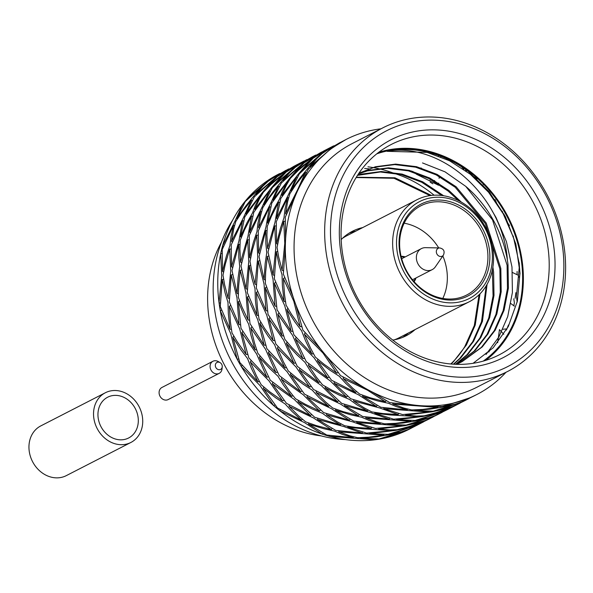 <?xml version="1.0" encoding="UTF-8"?>
<svg xmlns="http://www.w3.org/2000/svg" width="593" height="593" viewBox="0 0 593 593"><rect width="100%" height="100%" fill="white"/><g stroke="black" fill="none" stroke-linecap="round" stroke-linejoin="round"><path stroke-width="0.89" d="M134.885 407.821A22.927 19.399 62.8 0 0 107.659 397.206A22.927 19.399 62.8 0 0 100.877 426.463A22.927 19.399 62.8 0 0 128.607 437.997A22.927 19.399 62.8 0 0 134.885 407.821M138.554 405.679A27.945 23.638 62.8 0 0 105.369 392.744A27.945 23.638 62.8 0 0 97.104 428.398A27.945 23.638 62.8 0 0 130.897 442.46A27.945 23.638 62.8 0 0 138.554 405.679M105.369 392.744L40.784 425.907A27.945 23.638 62.8 0 0 32.519 461.562A27.945 23.638 62.8 0 0 66.312 475.623L130.897 442.46M222.234 366.852L222.019 368.92A6.805 5.76 -117.2 0 1 219.173 373.375A6.805 5.76 -117.2 0 1 210.945 369.95A6.805 5.76 -117.2 0 1 212.954 361.263A6.805 5.76 -117.2 0 1 215.993 360.766A6.805 5.76 -117.2 0 1 218.239 361.545L220.04 362.582A3.943 3.336 -117.2 0 1 222.234 366.852A3.943 3.336 -117.2 0 1 218.55 369.661A3.943 3.336 -117.2 0 1 215.318 365.295A3.943 3.336 -117.2 0 1 218.743 362.13A3.943 3.336 -117.2 0 1 220.04 362.582M219.173 373.375L168.19 399.556A6.805 5.76 -117.2 0 1 159.954 396.131A6.805 5.76 -117.2 0 1 161.971 387.444L212.954 361.263M434.069 195.208A118.229 100.017 62.8 0 0 388.645 171.829M362.716 227.586A58.759 49.701 62.8 0 0 352.353 231.292A58.759 49.701 62.8 0 0 341.175 239.609M392.759 340.071A58.759 49.701 62.8 0 0 406.027 335.831A58.759 49.701 62.8 0 0 415.078 329.575M349.032 233.197A58.759 49.701 -117.2 0 1 355.911 231.077M408.28 333.066A58.759 49.701 -117.2 0 1 402.551 337.424M490.218 193.118L487.995 191.583M441.125 156.382L440.688 156.767M306.107 159.999L293.906 168.078L274.07 185.135L286.182 172.044L306.744 159.673M274.07 185.135L274.255 185.609M282.668 174.646L271.016 184.519L263.329 192.288L259.393 198.966L254.871 209.173L271.045 188.322L282.668 174.646L283.017 174.861M260.386 195.564L255.368 205.363L252.507 212.931L247.081 222.583L240.565 236.748L244.79 216.897L260.386 195.564L261.128 195.838M240.565 236.748L241.284 237.526M242.537 220.722L231.218 244.887L231.552 266.754L238.942 240.921L242.537 220.722L243.59 220.87M229.699 249.112L230.714 271.179L228.038 297.99L224.599 284.61L222.998 275.145L225.296 264.167L229.699 249.112L230.974 248.993M228.038 297.99L229.306 298.598M222.264 279.592L220.262 306.455L229.995 329.174L228.342 313.667L227.986 302.489L225.11 292.927L222.264 279.592L223.591 279.133M495.059 199.552L496.549 202.888M502.501 211.301L502.16 211.909M229.995 329.174L231.44 329.523M412.602 427.494L406.761 430.221L382.055 438.635A143.306 121.231 -117.2 0 1 374.776 439.806L329.849 436.433A143.306 121.231 -117.2 0 1 322.355 434.15L304.379 422.535L280.066 410.942A143.306 121.231 -117.2 0 1 273.662 405.59L259.949 385.465L241.329 366.548A143.306 121.231 -117.2 0 1 237.111 359.061L230.699 333.562L220.329 310.947A143.306 121.231 -117.2 0 1 219.032 302.615A143.306 121.231 -117.2 0 1 220.692 253.737A143.306 121.231 -117.2 0 1 222.538 245.999A143.306 121.231 -117.2 0 1 242.367 204.822A143.306 121.231 -117.2 0 1 247.036 199.018A143.306 121.231 -117.2 0 1 278.451 174.194L279.711 173.549M221.56 310.132L220.329 310.947A143.306 121.231 -117.2 0 0 237.111 359.061L238.623 359.084M231.552 266.754L232.552 267.51M254.871 209.173L255.301 209.863M297.493 165.588L312.578 156.671L297.538 165.773M467.084 170.576L466.165 171.043M483.028 184.912L482.776 185.75M431.697 153.231L432.749 153.958M438.435 155.388L438.486 155.915M306.499 160.962L321.569 152.053L306.544 161.148M313.853 156.018L304.253 161.407L295.203 167.419L289.807 172.437L283.076 180.517L302.919 163.453L315.758 155.04M291.689 170.021L284.536 177.581L272.906 192.021L263.892 204.548L272.328 187.662L291.689 170.021L292.03 170.235M263.892 204.548L264.322 205.23M269.392 190.939L253.804 212.272L249.571 232.122L261.528 208.306L269.392 190.939L270.126 191.213M251.543 216.097L247.948 236.296L240.558 262.128L239.883 249.208L240.232 240.261L244.472 229.958L251.543 216.097L252.611 216.245M240.558 262.128L241.566 262.892M238.72 244.486L231.996 270.519L237.052 293.357L238.112 277.672L239.713 266.561L238.809 257.229L238.72 244.486L239.987 244.36M231.27 274.967L237 297.856L239.001 324.549L229.276 301.822L231.27 274.967L232.589 274.507M239.001 324.549L240.439 324.897M229.335 306.322L230.418 321.917L231.996 332.903L237.437 342.042L246.117 354.436L239.713 328.937L229.335 306.322L230.573 305.499M242.063 365.236L241.329 366.548A143.306 121.231 -117.2 0 0 273.662 405.59L274.944 404.93M232.812 337.261L240.973 349.877L247.533 358.543L251.476 368.512L257.918 381.81L239.817 362.501L232.812 337.261L233.842 336.142M257.918 381.81L259.386 381.477M246.117 354.436L247.644 354.458M237.052 293.357L238.319 293.965M249.571 232.122L250.283 232.901M283.076 180.517L283.269 180.991M461.539 166.796L463.808 169.346M465.683 169.576L465.587 170.621M324.119 150.748L317.774 154.469L303.32 165.499L292.09 175.884L304.202 162.793L324.771 150.414M292.09 175.884L292.282 176.358M300.695 165.395L281.341 183.037L272.899 199.923L289.065 179.071L300.695 165.395L301.036 165.61M278.399 186.313L270.541 203.673L258.578 227.497L260.594 215.644L262.818 207.639L268.881 198.418L278.399 186.313L279.14 186.587M258.578 227.497L259.297 228.283M260.557 211.464L249.238 235.636L249.571 257.503L253.396 242.27L256.954 231.678L257.992 223.012L260.557 211.464L261.624 211.612M247.726 239.861L248.734 261.928L246.058 288.732L241.01 265.894L247.726 239.861L248.986 239.742M246.058 288.732L247.318 289.34M240.276 270.349L238.631 285.989L238.297 297.197L241.862 306.729L248.007 319.923L246.013 293.231L240.276 270.349L241.603 269.882M238.356 301.689L243.931 314.979L248.719 324.319L250.95 335.104L255.138 349.811L240.995 328.277L238.356 301.689L239.587 300.873M255.138 349.811L256.658 349.826M241.818 332.636L248.83 357.875L266.924 377.185L256.554 353.91L241.818 332.636L242.841 331.524M263.351 388.378L277.472 407.984L301.489 420.2L291.756 411.201L285.196 404.018L275.804 397.888L263.351 388.378L263.766 386.977M250.335 361.93L268.963 380.839L282.668 400.964L269.845 391.906L261.239 384.798L256.324 375.577L250.335 361.93L251.076 360.603M282.668 400.964L283.965 400.305M280.185 409.6L280.066 410.942A143.306 121.231 -117.2 0 0 322.355 434.15L323.037 433.179M301.489 420.2L302.512 419.303M266.924 377.185L268.384 376.851M248.007 319.923L249.453 320.272M249.571 257.503L250.587 258.259M272.899 199.923L273.321 200.597M331.25 147.086L315.506 156.337L324.052 150.8L330.597 147.42M324.527 151.704L339.604 142.794L324.564 151.897M331.902 146.745L313.215 158.168L301.096 171.258L320.939 154.202L333.777 145.796M309.702 160.77L298.079 174.446L281.905 195.297L286.426 185.083L290.355 178.404L298.049 170.643L309.702 160.77L310.05 160.985M281.905 195.297L282.335 195.979M287.42 181.688L271.824 203.021L267.599 222.864L274.107 208.706L279.54 199.055L282.401 191.48L287.42 181.688L288.154 181.955M269.563 206.846L265.968 227.045L258.578 252.877L258.244 231.011L269.563 206.846L270.623 206.987M258.578 252.877L259.586 253.634M256.732 235.236L252.329 250.29L250.024 261.268L251.632 270.727L255.064 284.106L257.74 257.303L256.732 235.236L257.999 235.117M249.297 265.716L252.144 279.051L255.012 288.613L255.375 299.784L257.021 315.291L247.296 292.571L249.297 265.716L250.617 265.249M257.021 315.291L258.466 315.646M247.363 297.063L250.009 323.652L264.144 345.185L257.733 319.686L247.363 297.063L248.586 296.255M250.824 328.011L265.56 349.284L275.93 372.567L264.989 361.574L257.844 353.25L254.493 342.939L250.824 328.011L251.855 326.891M275.93 372.567L277.398 372.226M259.356 357.297L270.245 380.18L291.682 396.339L283.365 384.961L277.961 376.214L269.845 368.638L259.356 357.297L260.09 355.978M289.073 406.316L298.553 415.849L305.669 421.868L316.232 425.559L331.361 429.525L313.386 417.909L289.073 406.316L289.191 404.967M272.357 383.753L294.21 399.393L310.495 415.574L286.486 403.359L272.357 383.753L272.773 382.359M310.495 415.574L311.51 414.685M308.597 424.099L326.736 435.025L353.176 437.686L342.22 434.35L334.452 431.059L323.578 428.672L308.597 424.099L308.471 422.928M331.361 429.525L332.05 428.546M291.682 396.339L292.979 395.672M264.144 345.185L265.657 345.2M255.064 284.106L256.339 284.714M267.599 222.864L268.31 223.65M301.096 171.258L301.288 171.733M329.575 435.521L329.849 436.433A143.306 121.231 -117.2 0 0 374.776 439.806L374.887 439.191M353.176 437.686L353.539 436.796M381.833 438.331L382.055 438.635A143.306 121.231 -117.2 0 0 409.363 429.162L411.957 427.827M360.729 438.257L376.029 436.893L394.145 433.965L404.041 431.259L379.068 438.953L360.729 438.257L360.425 437.641M342.139 141.497L329.953 149.577L310.102 166.633L316.832 158.561L322.229 153.535L331.287 147.531L342.791 141.164M310.102 166.633L310.295 167.107M318.715 156.137L299.361 173.786L290.918 190.664L299.939 178.145L311.562 163.705L318.715 156.137L319.064 156.352M296.426 177.062L288.554 194.422L276.605 218.246L280.83 198.388L296.426 177.062L297.16 177.337M276.605 218.246L277.316 219.025M278.569 202.22L271.505 216.074L267.265 226.378L266.909 235.332L267.584 248.252L274.982 222.419L278.569 202.22L279.637 202.369M265.753 230.603L265.842 243.352L266.746 252.677L265.145 263.789L264.085 279.481L259.022 256.643L265.753 230.603L267.013 230.484M264.085 279.481L265.353 280.089M258.303 261.09L256.309 287.946L266.027 310.673L264.033 283.98L258.303 261.09L259.615 260.631M256.369 292.445L266.746 315.061L273.151 340.56L264.463 328.166L259.03 319.019L257.444 308.041L256.369 292.445L257.607 291.623M273.151 340.56L274.67 340.575M259.845 323.385L266.85 348.625L284.944 367.934L278.502 354.629L274.566 344.666L268.006 336.001L259.845 323.385L260.868 322.266M268.362 352.672L286.975 371.589L300.688 391.714L279.251 375.554L268.362 352.672L269.096 351.36M300.688 391.714L301.978 391.054M281.364 379.127L289.317 390.95L295.507 398.726L305.269 404.263L319.501 410.949L303.223 394.76L281.364 379.127L281.779 377.726M317.603 419.473L335.742 430.399L362.182 433.06L343.466 426.434L317.603 419.473L317.477 418.302M298.094 401.683L312.066 408.911L322.392 413.284L329.752 418.621L340.375 424.899L314.668 417.25L298.094 401.683L298.212 400.342M340.375 424.899L341.064 423.921M338.855 431.815L349.788 435.788L357.601 437.701L368.572 437.197L383.782 435.18L338.855 431.815L338.581 430.896M362.182 433.06L362.545 432.178M319.501 410.949L320.524 410.052M284.944 367.934L286.419 367.593M266.027 310.673L267.465 311.021M267.584 248.252L268.599 249.008M290.918 190.664L291.348 191.346M333.533 147.086L346.023 139.496A143.306 121.231 62.8 0 0 333.533 147.086A143.306 121.231 62.8 0 0 327.721 151.511A143.306 121.231 62.8 0 0 299.925 186.039L308.367 169.161L327.721 151.511M383.782 435.18L383.893 434.558M415.782 425.863L408.058 429.554L401.172 431.934L390.831 433.705M415.137 426.197L410.69 428.361M305.432 172.437L295.914 184.542L289.851 193.763L287.62 201.768L285.611 213.621L297.567 189.797L305.432 172.437L306.173 172.711M287.59 197.588L285.018 209.136L283.98 217.794L280.422 228.387L276.605 243.619L276.264 221.76L287.59 197.588L288.65 197.736M276.605 243.619L277.613 244.375M274.759 225.977L268.036 252.018L273.091 274.856L275.76 248.052L274.759 225.977L276.019 225.859M267.31 256.465L273.047 279.355L275.033 306.047L268.888 292.846L265.323 283.313L265.657 272.113L267.31 256.465L268.636 255.998M275.033 306.047L276.486 306.396M265.382 287.813L268.029 314.401L282.164 335.927L277.984 321.228L275.745 310.435L270.964 301.103L265.382 287.813L266.62 286.997M268.851 318.76L283.58 340.034L293.95 363.309L275.856 343.999L268.851 318.76L269.874 317.648M293.95 363.309L295.418 362.975M277.368 348.047L283.358 361.693L288.272 370.921L296.878 378.023L309.694 387.088L295.989 366.956L277.368 348.047L278.11 346.727M290.385 374.494L302.83 384.012L312.222 390.142L318.782 397.325L328.522 406.316L304.505 394.108L290.385 374.494L290.8 373.101M328.522 406.316L329.538 405.427M307.1 397.058L323.682 412.624L349.381 420.274L331.405 408.659L307.1 397.058L307.218 395.724M347.869 427.182L366.6 433.083L392.796 430.555L363.301 428.85L347.869 427.182L347.602 426.263M326.61 414.848L352.479 421.801L371.188 428.435L355.733 427.412L344.763 425.767L337.091 421.727L326.61 414.848L326.484 413.677M371.188 428.435L371.552 427.546M369.736 433.631L388.081 434.328L413.047 426.634L395.805 430.362L369.736 433.631L369.432 433.023M392.796 430.555L392.907 429.932M349.381 420.274L350.07 419.303M309.694 387.088L310.991 386.428M282.164 335.927L283.684 335.949M273.091 274.856L274.351 275.456M285.611 213.621L286.323 214.399M421.616 422.868L415.775 425.589L391.061 434.009M283.758 221.359L284.773 243.426L282.098 270.23L278.658 256.851L277.057 247.385L279.355 236.407L283.758 221.359L285.033 221.233M282.098 270.23L283.365 270.838M276.323 251.84L274.329 278.695L284.054 301.414L282.409 285.908L282.046 274.729L279.17 265.175L276.323 251.84L277.65 251.373M274.389 283.187L284.766 305.81L291.17 331.302L277.042 309.776L274.389 283.187L275.619 282.372M291.17 331.302L292.683 331.324M277.858 314.134L281.519 329.056L284.877 339.366L292.023 347.691L302.956 358.683L292.594 335.408L277.858 314.134L278.888 313.015M286.389 343.421L296.871 354.755L304.987 362.338L310.391 371.085L318.715 382.455L297.271 366.304L286.389 343.421L287.123 342.094M318.715 382.455L320.005 381.796M299.391 369.869L313.519 389.475L337.528 401.691L321.243 385.509L299.391 369.869L299.806 368.483M316.106 392.44L340.419 404.026L358.387 415.649L343.265 411.683L332.703 407.991L325.579 401.972L316.106 392.44L316.225 391.091M358.387 415.649L359.084 414.67M335.631 410.223L353.762 421.149L380.209 423.81L369.254 420.474L361.478 417.183L350.604 414.789L335.631 410.223L335.505 409.044M378.742 429.006L389.549 429.947L397.102 429.695L407.665 427.027L422.053 422.008L404.819 425.73L378.742 429.006L378.43 428.398M356.875 422.557L401.802 425.93L375.614 428.45L356.875 422.557L356.608 421.645M401.802 425.93L401.913 425.307M430.614 418.243L414.685 424.996L399.852 429.08M380.209 423.81L380.573 422.92M337.528 401.691L338.544 400.809M302.956 358.683L304.431 358.35M284.054 301.414L285.5 301.763M285.611 238.994L285.277 217.134L296.596 192.962A143.306 121.231 62.8 0 0 285.611 238.994A143.306 121.231 62.8 0 0 285.329 247.214A143.306 121.231 62.8 0 0 293.061 296.789L283.335 274.07L285.329 247.214M429.977 418.584L417.057 424.929L400.075 429.376M419.733 423.773L423.484 421.912L419.696 423.736M283.395 278.562L284.477 294.165L286.056 305.143L291.497 314.29L300.177 326.684L293.772 301.177L283.395 278.562L284.633 277.746M286.871 309.502L295.032 322.118L301.592 330.783L305.536 340.753L311.977 354.058L293.876 334.748L286.871 309.502L287.901 308.382M311.977 354.058L313.445 353.717M295.396 338.796L306.284 361.671L327.721 377.83L314.008 357.705L295.396 338.796L296.129 337.476M308.397 365.251L330.257 380.884L346.534 397.073L332.302 390.379L322.533 384.85L316.351 377.074L308.397 365.251L308.812 363.85M346.534 397.073L347.557 396.176M325.127 387.807L341.701 403.373L367.408 411.016L356.778 404.745L349.418 399.408L339.1 395.034L325.127 387.807L325.246 386.466M344.637 405.597L370.499 412.55L389.216 419.184L362.775 416.516L344.637 405.597L344.511 404.426M389.216 419.184L389.571 418.302M365.881 417.932L376.814 421.905L384.635 423.825L395.605 423.32L410.808 421.304L365.881 417.932L365.614 417.012M439.628 413.618L433.794 416.338L408.859 424.455M387.755 424.373L403.062 423.009L421.178 420.089L431.067 417.383L406.101 425.07L387.755 424.373L387.451 423.765M433.157 416.946L428.702 419.11M438.99 413.951L426.07 420.304L409.081 424.751M410.808 421.304L410.919 420.682M367.408 411.016L368.097 410.045M327.721 377.83L329.004 377.178M300.177 326.684L301.704 326.699M304.402 334.17L323.022 353.08L336.728 373.212L323.911 364.146L315.306 357.045L310.391 347.817L304.402 334.17L305.136 332.843M336.728 373.212L338.025 372.545M317.411 360.618L331.539 380.224L355.548 392.44L345.815 383.441L339.255 376.266L329.864 370.136L317.411 360.618L317.833 359.217M334.133 383.182L358.439 394.775L376.414 406.398L350.715 398.741L334.133 383.182L334.244 381.848M376.414 406.398L377.096 405.419M353.643 400.972L364.124 407.851L371.796 411.89L382.767 413.536L398.222 414.559L379.513 407.925L353.643 400.972L353.517 399.793M374.902 413.299L390.327 414.967L419.829 416.671L393.633 419.199L374.902 413.299L374.628 412.387M419.829 416.671L419.94 416.056M396.761 419.748L415.115 420.444L440.073 412.758L422.839 416.479L396.761 419.748L396.458 419.147M442.17 412.32L437.723 414.477M418.087 420.126L442.808 411.712L447.997 409.326L435.092 415.678L428.198 418.058L417.865 419.829M398.222 414.559L398.585 413.669M355.548 392.44L356.571 391.55M320.983 349.433L302.89 330.123L295.877 304.876A143.306 121.231 62.8 0 0 320.983 349.433A143.306 121.231 62.8 0 0 326.417 355.993A143.306 121.231 62.8 0 0 364.554 387.815L340.545 375.599L326.417 355.993M343.139 378.556L352.613 388.096L359.729 394.115L370.299 397.799L385.42 401.772L367.452 390.15L343.139 378.556L343.258 377.207M362.657 396.339L377.637 400.912L388.511 403.307L396.28 406.598L407.235 409.926L380.795 407.265L362.657 396.339L362.538 395.168M407.235 409.926L407.599 409.044M383.908 408.681L402.647 414.574L428.835 412.046L383.908 408.681L383.641 407.769M405.768 415.13L431.845 411.853L449.079 408.132L434.691 413.151L424.128 415.819L416.575 416.071L405.768 415.13L405.464 414.514M457.648 404.367L441.718 411.112L426.886 415.196M451.807 407.369L444.09 411.053L427.108 415.5M446.766 409.889L450.51 408.036L446.729 409.852M428.835 412.046L428.947 411.431M385.42 401.772L386.11 400.786M392.914 404.055L437.842 407.428L422.639 409.437L411.661 409.941L403.848 408.028L392.914 404.055L392.64 403.136M437.842 407.428L437.953 406.805M414.789 410.497L433.135 411.194L458.1 403.499L448.212 406.205L430.095 409.133L414.789 410.497L414.485 409.889M466.016 400.075L453.104 406.427L435.892 410.578M460.183 403.07L455.735 405.234M490.003 349.929L488.78 352.079M503.791 334.326L499.454 329.582L497.683 342.71M466.661 399.741L460.828 402.462L436.114 410.875M416.242 405.308L389.809 402.64L371.663 391.714A143.306 121.231 62.8 0 0 416.242 405.308A143.306 121.231 62.8 0 0 423.795 405.871A143.306 121.231 62.8 0 0 467.106 398.881L442.141 406.568L423.795 405.871M475.675 395.108L469.834 397.836L444.898 405.953M508.46 324.964L506.504 329.849M513.783 298.783L514.383 302.764L513.82 305.773M506.911 328.878L502.857 329.263M514.353 306.173L510.921 303.594M475.03 395.449L462.117 401.795L455.231 404.174L445.121 406.249M469.196 398.437L464.749 400.601M247.229 199.485L247.036 199.018L266.88 181.962L279.073 173.875M270.467 179.464L285.544 170.554L270.504 179.657M517.096 271.468L517.066 274.7M515.873 292.645L515.109 298.316M518.897 277.176L518.334 275.308L512.515 272.513M412.861 171.34L412.098 172.007M429.91 180.465L430.251 180.991M420.978 167.908L422.868 169.472M434.343 180.494L438.494 185.253L416.197 174.097M439.28 176.225L439.094 178.352M438.679 183.111L438.494 185.253M288.079 169.25L275.886 177.329L256.043 194.393L262.773 186.313L268.169 181.295L277.227 175.291L288.732 168.923M256.043 194.393L256.235 194.867M264.656 183.897L245.294 201.546L236.859 218.424L245.88 205.904L257.503 191.457L264.656 183.897L265.004 184.112M519.305 266.813L516.473 296.374L517.163 302.126M515.821 243.975L515.399 243.871M223.25 246.777L222.538 245.999L234.494 222.182L242.367 204.822L243.1 205.089M236.859 218.424L237.289 219.106M279.473 174.839L294.543 165.936L279.511 175.031M409.185 170.354L410.119 171.073M411.579 170.977L411.668 171.8M288.48 170.213L297.026 164.676L303.572 161.296L288.517 170.406M295.848 165.262L277.176 176.677L265.064 189.76L276.286 179.375L290.74 168.345L297.745 164.298M273.662 179.271L262.032 192.947L245.865 213.799L254.308 196.913L273.662 179.271L274.003 179.486M245.865 213.799L246.295 214.481M251.373 200.197L241.855 212.301L235.792 221.515L233.56 229.521L231.544 241.373L243.508 217.557L251.373 200.197L252.114 200.471M220.292 303.216L219.032 302.615L221.7 275.812L220.692 253.737L221.952 253.619M233.531 225.347L230.959 236.896L229.921 245.554L226.363 256.146L222.545 271.379L222.205 249.52L233.531 225.347L234.591 225.496M222.545 271.379L223.554 272.135M519.29 262.832L519.305 264.337M513.494 236.103L513.153 236.474M504.072 214.162L503.413 214.155M231.544 241.373L232.263 242.159M265.064 189.76L265.256 190.234M450.791 363.991A107.333 90.803 62.8 0 0 464.875 346.438L474.311 325.513L479.062 294.751M473.088 363.309L493.176 347.794L508.283 326.573L517.4 301.066L519.979 272.943L515.851 244.101L505.31 216.512L489.151 191.791L468.314 171.473A117.08 99.046 62.8 0 0 387.103 151.326L427.13 152.394L449.524 160.762L470.353 174.275L488.573 192.265L503.242 213.836L513.627 237.912L519.186 263.292L520.002 273.936M492.049 210.745L496.037 217.535L506.422 241.61L511.981 266.991L512.419 292.416L507.712 316.603L498.854 337.024L486.045 354.451M387.103 151.326C440.592 141.705 502.849 195.482 507.423 260.327L508.023 264.73L508.409 288.042L504.072 310.228L495.214 330.182L482.272 346.912L462.184 361.611L456.313 364.324M358.78 173.415L375.443 166.744L395.664 164.113L416.56 166.692L437.063 174.379L456.136 186.78L486.245 223.064L500.818 268.429L501.204 291.741L496.867 313.934L488.009 333.889L475.067 350.611L456.803 364.339M358.55 173.756L368.238 170.443L388.459 167.812L409.348 170.399L429.858 178.078L448.931 190.479L461.354 202.124M492.902 267.028L493.613 272.128L493.999 295.44L489.662 317.633L480.804 337.587L467.862 354.31L455.743 364.302M357.631 175.143L361.033 174.142L381.255 171.51L402.143 174.097L422.646 181.777L443.631 195.749M487.09 284.284L482.45 321.332L473.599 341.286L460.657 358.016L453.727 364.206M356.326 177.225L394.938 177.796L431.37 195.423M479.996 293.824L475.245 325.031L466.394 344.985L453.452 361.715L451.058 364.013M507.423 260.327A107.333 90.803 -117.2 0 0 465.75 186.365L492.516 219.847L507.089 265.212L507.475 288.524L503.138 310.71L494.28 330.664L481.338 347.394L461.71 361.849M461.25 362.086L456.499 364.332M358.802 173.378L359.588 172.971M360.055 172.733L374.509 167.226L394.73 164.587L415.626 167.174L436.129 174.853L455.202 187.255L485.311 223.546L499.884 268.911L500.27 292.223L495.933 314.409L487.075 334.363L474.133 351.093L456.736 364.339M358.461 173.882L367.304 170.925L387.525 168.293L408.414 170.873L428.924 178.56L447.997 190.953L458.545 200.612M492.353 270.06L493.065 295.922L488.728 318.107L479.87 338.062L466.928 354.792L455.528 364.295M357.483 175.372L380.321 171.992L401.209 174.572L421.712 182.259L441.815 195.49M486.201 285.819L481.516 321.814L472.665 341.768L459.723 358.491L453.415 364.191M356.134 177.537L394.004 178.278L430.029 195.594M465.75 186.365L445.017 171.837L422.505 162.934M376.785 153.832A117.37 99.283 -117.2 0 1 387.162 150.985A117.37 99.283 -117.2 0 1 505.073 212.88A117.37 99.283 -117.2 0 1 483.213 361.115M378.786 152.275A118.229 100.017 -117.2 0 1 508.268 217.283A118.229 100.017 -117.2 0 1 485.645 360.396M531.536 199.248A118.229 100.017 -117.2 0 1 503.153 352.672A118.229 100.017 -117.2 0 1 499.136 354.881A118.229 100.017 -117.2 0 1 356.163 295.388A118.229 100.017 -117.2 0 1 391.135 144.529A118.229 100.017 -117.2 0 1 531.536 199.248M536.717 196.372A122.529 103.649 -117.2 0 1 454.475 367.215A122.529 103.649 -117.2 0 1 350.33 182.385A122.529 103.649 -117.2 0 1 536.717 196.372M544.048 192.088A132.558 112.136 -117.2 0 1 455.076 376.926A132.558 112.136 -117.2 0 1 342.398 176.959A132.558 112.136 -117.2 0 1 544.048 192.088M545.152 191.302A136.857 115.776 -117.2 0 1 512.3 368.898A136.857 115.776 -117.2 0 1 507.645 371.448A136.857 115.776 -117.2 0 1 342.146 302.586A136.857 115.776 -117.2 0 1 382.626 127.955A136.857 115.776 -117.2 0 1 545.152 191.302M345.252 439.583A136.857 115.776 -117.2 0 1 230.647 359.832A136.857 115.776 -117.2 0 1 232.619 220.218M507.645 371.448L477.054 387.155A136.857 115.776 -117.2 0 1 311.547 318.293A136.857 115.776 -117.2 0 1 352.027 143.662L382.626 127.955M380.958 128.814A143.306 121.231 62.8 0 0 380.617 128.851A143.306 121.231 62.8 0 0 373.338 130.03A143.306 121.231 62.8 0 0 346.023 139.496M299.925 186.039A143.306 121.231 62.8 0 0 296.596 192.962M293.061 296.789A143.306 121.231 62.8 0 0 295.877 304.876M364.554 387.815A143.306 121.231 62.8 0 0 371.663 391.714M467.106 398.881A143.306 121.231 62.8 0 0 473.8 396.013A143.306 121.231 62.8 0 0 476.935 394.464A143.306 121.231 62.8 0 0 505.977 372.308M447.997 409.326L448.642 408.992M509.498 225.481L507.986 223.324M437.76 414.514L441.518 412.654M477.12 178.945L470.864 174.69M506.348 330.123L506.4 328.922M428.739 419.147L432.505 417.279M410.727 428.391L414.492 426.53M340.249 142.468L339.604 142.794M403.885 149.592L403.24 149.503M432.853 183.815L430.147 182.199M313.223 156.344L312.578 156.671M304.216 160.97L303.586 161.289M286.189 170.221L285.544 170.554M473.8 396.013L476.935 394.464M464.793 400.638L468.552 398.77M455.772 405.264L458.3 404.041M406.754 272.068A51.591 43.645 -117.2 0 1 441.377 200.13A51.591 43.645 -117.2 0 1 485.23 277.961A51.591 43.645 -117.2 0 1 406.754 272.068M404.656 273.291A54.46 46.069 -117.2 0 1 441.207 197.358A54.46 46.069 -117.2 0 1 487.498 279.511A54.46 46.069 -117.2 0 1 404.656 273.291M407.117 271.809A50.16 42.429 -117.2 0 1 420.867 205.786A50.16 42.429 -117.2 0 1 481.523 231.018A50.16 42.429 -117.2 0 1 466.684 295.017A50.16 42.429 -117.2 0 1 407.117 271.809M404.167 223.198A50.16 42.429 -117.2 0 1 438.716 247.926M442.845 255.954A50.16 42.429 -117.2 0 1 442.801 298.442M401.202 275.211A57.321 48.493 -117.2 0 1 416.909 199.759A57.321 48.493 -117.2 0 1 486.23 228.601A57.321 48.493 -117.2 0 1 469.278 301.748A57.321 48.493 -117.2 0 1 401.202 275.211M404.589 257.229A15.047 12.727 62.8 0 0 401.179 256.754M413.795 281.312A15.047 12.727 62.8 0 0 415.389 278.265M443.431 255.101L435.381 266.806A11.823 9.999 -117.2 0 1 432.178 269.645A11.823 9.999 -117.2 0 1 418.006 263.937A11.823 9.999 -117.2 0 1 420.978 248.83A11.823 9.999 -117.2 0 1 421.378 248.608A11.823 9.999 -117.2 0 1 425.552 247.666L439.754 247.941C443.779 248.89 445.002 251.276 443.431 255.101A4.425 3.743 -117.2 0 1 437.449 254.812A4.425 3.743 -117.2 0 1 438.042 248.378A4.425 3.743 -117.2 0 1 439.754 247.941M401.076 256.302A15.403 13.031 -117.2 0 1 405.219 256.91M416.019 277.939A15.403 13.031 -117.2 0 1 414.099 281.66M321.169 435.899A125.39 106.073 -117.2 0 1 226.363 368.49A125.39 106.073 -117.2 0 1 221.582 241.944M367.964 166.841A125.39 106.073 -117.2 0 1 393.989 173.312M364.606 168.456A122.529 103.649 -117.2 0 1 370.581 169.057M342.398 238.386A57.321 48.493 -117.2 0 1 346.89 235.71L416.909 199.759M469.278 301.748L399.252 337.699A57.321 48.493 -117.2 0 1 394.464 339.782M420.963 423.202L415.782 425.87M333.133 146.115L331.887 146.76M315.105 155.373L313.867 156.011M297.093 164.624L295.855 165.262M459.538 403.403L458.293 404.041M457.003 404.7L451.822 407.361M421.378 248.608L401.691 258.718M432.178 269.645L412.491 279.755"/></g></svg>
